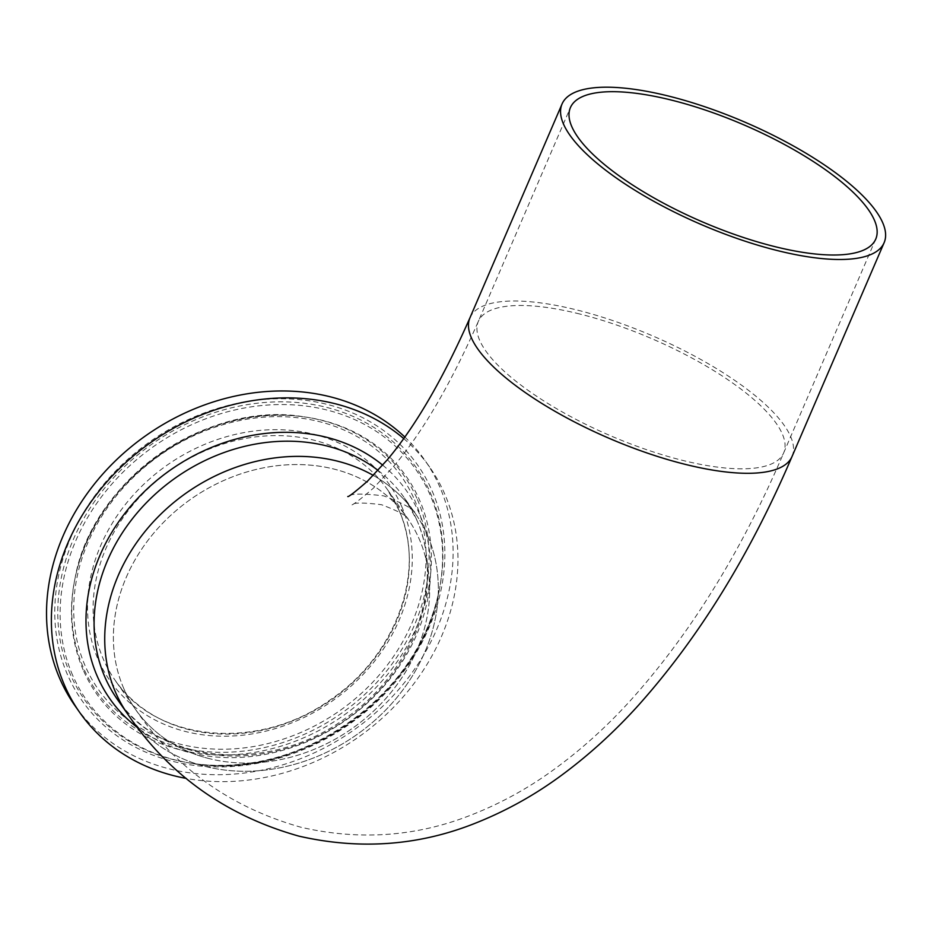 <?xml version="1.0" encoding="UTF-8"?>
<svg xmlns="http://www.w3.org/2000/svg" width="931" height="931" viewBox="0 0 931 931"><rect width="100%" height="100%" fill="white"/><g stroke="black" fill="none" stroke-linecap="round" stroke-linejoin="round"><path stroke-width="0.7" stroke-dasharray="4.66 3.49" d="M209.172 758.602A166.23 140.197 -35 0 1 135.379 709.201A166.23 140.197 -35 0 1 152.765 534.313A166.23 140.197 -35 0 1 333.88 469.038A166.23 140.197 -35 0 1 407.662 518.451A166.23 140.197 -35 0 1 390.275 693.327A166.23 140.197 -35 0 1 209.172 758.602M378.033 470.411A175.342 147.878 -35 0 1 404.485 498.027L415.133 513.214A175.342 147.878 -35 0 0 373.308 475.415A175.342 147.878 -35 0 1 415.133 513.214A175.342 147.878 -35 0 1 396.792 697.691A175.342 147.878 -35 0 1 205.751 766.539A175.342 147.878 -35 0 1 127.919 714.426A175.342 147.878 -35 0 0 343.853 743.054A175.342 147.878 -35 0 0 427.422 535.185A175.342 147.878 -35 0 0 415.133 513.214L415.273 513.412C414.574 509.629 404.089 503.787 383.793 495.886C362.171 493.314 350.161 493.535 347.763 496.537M83.22 669.994A189.191 159.562 -35 0 1 74.887 579.024A189.191 159.562 -35 0 1 78.216 565.582A189.191 159.562 -35 0 1 292.206 415.668A189.191 159.562 -35 0 1 305.973 417.123A189.191 159.562 -35 0 1 419.648 500.308A189.191 159.562 -35 0 1 315.411 732.325A189.191 159.562 -35 0 1 83.22 669.994M401.657 506.394A170.687 143.956 -35 0 1 307.614 715.73A170.687 143.956 -35 0 1 98.116 659.485A170.687 143.956 -35 0 1 192.17 450.15A170.687 143.956 -35 0 1 401.657 506.394M123.718 688.37A166.23 140.197 -35 0 1 202.946 491.312A166.23 140.197 -35 0 1 407.662 518.451A166.23 140.197 -35 0 1 419.322 539.27A166.23 140.197 -35 0 1 340.094 736.34A166.23 140.197 -35 0 1 135.379 709.201A166.23 140.197 -35 0 1 123.718 688.37M403.658 438.536A213.688 180.23 -35 0 1 429.691 467.153A213.688 180.23 -35 0 1 444.681 493.93A213.688 180.23 -35 0 1 399.865 700.601A213.688 180.23 -35 0 1 186.27 778.421M404.764 436.976A213.688 180.23 -35 0 1 424.839 460.228A213.688 180.23 -35 0 1 439.828 487.006A213.688 180.23 -35 0 1 337.976 740.331A213.688 180.23 -35 0 1 74.794 705.454M579.757 314.003A166.23 52.753 23.3 0 0 478.336 321.404A166.23 52.753 23.3 0 0 682.248 460.298A166.23 52.753 23.3 0 0 783.669 452.897A166.23 52.753 23.3 0 0 579.757 314.003M792.037 456.504A175.342 55.639 23.3 0 0 576.941 309.988A175.342 55.639 23.3 0 0 469.957 317.797M70.36 674.37A202.423 170.722 -35 0 1 181.894 426.119A202.423 170.722 -35 0 1 430.331 492.813A202.423 170.722 -35 0 1 439.234 590.149A202.423 170.722 -35 0 1 191.984 763.362A202.423 170.722 -35 0 1 70.36 674.37M72.618 675.196A201.026 169.547 -35 0 1 183.384 428.656A201.026 169.547 -35 0 1 430.099 494.896A201.026 169.547 -35 0 1 439.676 587.81A201.026 169.547 -35 0 1 438.955 591.557A201.026 169.547 -35 0 1 193.404 763.571A201.026 169.547 -35 0 1 189.645 762.978A201.026 169.547 -35 0 1 72.618 675.196M417.391 499.482A187.783 158.375 -35 0 1 313.922 729.788A187.783 158.375 -35 0 1 83.441 667.911A187.783 158.375 -35 0 1 75.178 577.616A187.783 158.375 -35 0 1 304.553 416.925A187.783 158.375 -35 0 1 417.391 499.482M414.551 499.889A185.199 156.187 -35 0 1 312.513 727.018A185.199 156.187 -35 0 1 85.221 665.991A185.199 156.187 -35 0 1 187.259 438.862A185.199 156.187 -35 0 1 414.551 499.889M399.038 510.316A166.23 140.197 -35 0 1 319.81 707.374A166.23 140.197 -35 0 1 115.095 680.235A166.23 140.197 -35 0 1 103.434 659.404A166.23 140.197 -35 0 1 182.662 462.346A166.23 140.197 -35 0 1 387.377 489.485A166.23 140.197 -35 0 1 399.038 510.316M416.785 519.998A175.342 147.878 -35 0 1 333.217 727.856A175.342 147.878 -35 0 1 117.271 699.239C159.399 763.816 267.756 774.336 343.83 719.384C413.713 672.799 445.856 582.562 416.541 519.556L404.485 498.027A175.342 147.878 -35 0 1 416.785 519.998M382.711 465.174A181.149 152.789 -35 0 1 419.392 513.737A181.149 152.789 -35 0 1 352.721 715.183A181.149 152.789 -35 0 1 137.765 727.821M432.112 490.893A205.018 172.91 -35 0 1 319.147 742.333A205.018 172.91 -35 0 1 67.521 674.777A205.018 172.91 -35 0 1 180.486 423.337A205.018 172.91 -35 0 1 432.112 490.893M875.745 239.092L783.669 452.897C741.809 550.756 690.895 633.115 630.95 699.972C606.884 726.541 581.037 749.851 553.445 769.879C527.598 788.697 499.866 803.86 470.248 815.381C415.808 836.713 359.389 840.67 300.957 827.252C230.597 807.386 175.412 768.028 135.379 709.201L115.095 680.235C155.535 742.054 258.527 751.806 330.424 699.716C396.338 655.657 426.84 570.296 398.91 510.095L387.377 489.485L408.104 519.044C407.429 515.995 398.584 511.224 381.582 504.73C363.521 502.461 353.466 502.507 351.441 504.881C352.197 505.626 359.529 500.04 373.424 488.123L393.894 466.094C422.674 432.065 450.813 383.828 478.336 321.404L570.412 107.6M78.216 565.582C101.165 478.266 202.271 407.417 292.206 415.668M438.955 591.557L439.234 590.149C421.068 694.747 296.5 782.017 191.984 763.362L193.404 763.571M429.691 467.153L424.839 460.228M74.887 579.024L75.178 577.616C92.216 480.315 207.287 399.69 304.553 416.925L305.973 417.123M439.676 587.81C423.337 694.98 295.953 784.228 189.645 762.978"/><path stroke-width="1.4" d="M337.29 461.101A175.342 147.878 -35 0 1 373.308 475.415A175.342 147.878 -35 0 0 172.06 503.95A175.342 147.878 -35 0 0 115.619 692.455A175.342 147.878 -35 0 0 127.919 714.426A175.342 147.878 -35 0 1 146.26 529.96A175.342 147.878 -35 0 1 337.29 461.101M774.324 246.494A166.23 52.753 23.3 0 0 875.745 239.092A166.23 52.753 23.3 0 0 671.833 100.199A166.23 52.753 23.3 0 0 570.412 107.6A166.23 52.753 23.3 0 0 774.324 246.494M669.028 96.184A175.342 55.639 23.3 0 0 562.045 103.993A175.342 55.639 23.3 0 0 777.141 250.509A175.342 55.639 23.3 0 0 884.124 242.7A175.342 55.639 23.3 0 0 669.028 96.184M186.27 778.421A213.688 180.23 -35 0 1 79.647 712.378A213.688 180.23 -35 0 1 64.658 685.6A213.688 180.23 -35 0 1 147.401 444.913A213.688 180.23 -35 0 1 403.658 438.536M79.647 712.378L74.794 705.454A213.688 180.23 -35 0 1 59.805 678.676A213.688 180.23 -35 0 1 146.4 435.243A213.688 180.23 -35 0 1 404.764 436.976M562.045 103.993L469.957 317.797A175.342 55.639 23.3 0 0 685.053 464.313A175.342 55.639 23.3 0 0 792.037 456.504C749.839 555.19 698.39 638.398 637.688 706.117C614.181 732.045 588.986 754.96 562.103 774.86C535.884 794.306 507.721 810.121 477.591 822.294C420.3 845.651 360.693 850.247 298.746 836.096C226.117 815.591 169.174 775.034 127.919 714.426L117.271 699.239A175.342 147.878 -35 0 1 104.982 677.268A175.342 147.878 -35 0 1 169.779 482.072A175.342 147.878 -35 0 1 378.033 470.411M137.765 727.821A181.149 152.789 -35 0 1 97.243 676.22A181.149 152.789 -35 0 1 166.207 473.041A181.149 152.789 -35 0 1 382.711 465.174M469.957 317.797C442.784 379.382 415.179 426.77 387.156 459.961L367.454 481.222C354.99 492.034 348.427 497.142 347.763 496.537M884.124 242.7L792.037 456.504"/></g></svg>
